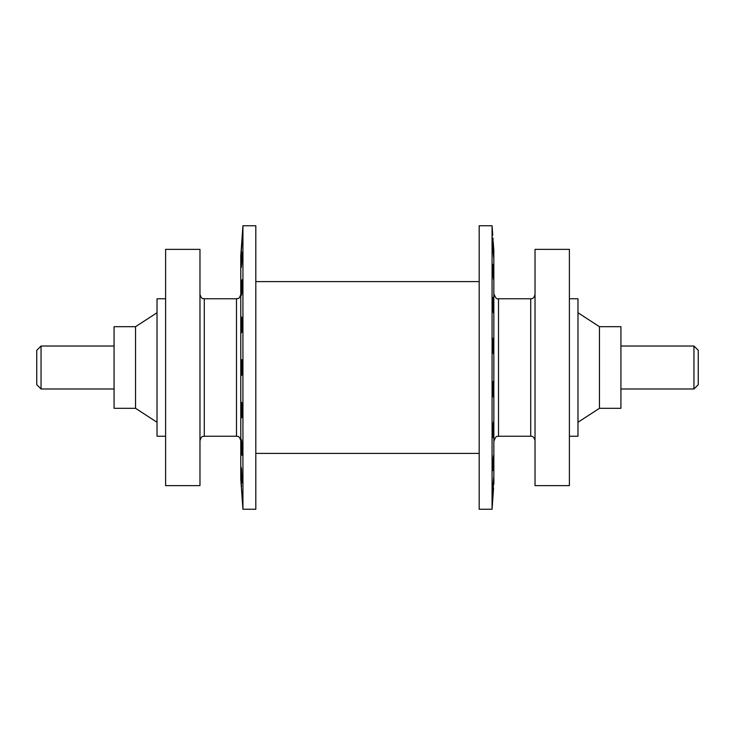 <?xml version="1.0" encoding="UTF-8"?>
<svg xmlns="http://www.w3.org/2000/svg" width="735" height="735" viewBox="0 0 735 735"><rect width="100%" height="100%" fill="white"/><g stroke="black" fill="none" stroke-linecap="round" stroke-linejoin="round"><path stroke-width="1.1" d="M255.817 225.746L255.817 509.254L242.936 509.254L242.936 225.746L255.817 225.746M242.936 225.746L240.786 255.817L240.786 479.183L242.936 509.254M535.025 263.837L535.025 485.624L569.386 485.624L569.386 249.376L535.025 249.376L535.025 263.837M199.975 249.376L199.975 485.624L165.614 485.624L165.614 249.376L199.975 249.376M165.614 298.768L157.024 298.768L157.024 436.232L165.614 436.232M569.386 298.768L577.976 298.768L577.976 436.232L569.386 436.232M493.828 250.359L493.856 484.172M492.064 243.101L492.064 509.254L479.183 509.254L479.183 225.746L492.064 225.746L492.064 243.101M241.916 417.774C241.236 418.399 240.795 401.521 241.539 402.33L241.558 402.339C242.183 402.118 242.532 417.958 241.916 417.774L241.916 417.774M241.539 440.311C242.183 443.398 242.532 458.291 241.916 454.827C241.236 451.841 240.795 436.02 241.539 440.311L241.374 439.75M242.081 455.195L242.192 454.561M241.916 481.342C241.236 475.113 240.795 462.26 241.539 469.518L242.183 482.978M241.227 467.515L241.539 469.518M242.238 497.77L241.971 494.875M241.154 482.279L241.539 486.414M241.144 482.491L241.181 483.345M241.282 485.1L241.402 486.938M241.585 489.602L241.806 492.716M241.539 476.877L241.696 478.88M241.144 442.406L241.144 443.453M241.539 451.593L241.622 452.503M241.549 318.788L241.411 320.249M241.934 317.235L241.539 318.843C242.183 312.513 242.532 324.631 241.916 330.686C241.236 337.861 240.795 324.87 241.539 318.843L242.192 319.376L242.081 317.878M241.916 253.658L241.567 257.764M241.264 262.634L241.539 258.15M241.282 249.854L241.245 250.442M241.916 243.358C241.08 254.485 240.951 255.376 241.539 246.023C242.293 235.669 242.421 234.787 241.916 243.358L242.238 237.23M241.154 252.721L241.732 246.004M242.063 258.251L241.539 258.123L242.201 252.059L241.916 260.815C241.356 267.99 241.117 269.267 241.181 264.637L241.227 267.485M242.238 283.802L241.539 283.407C242.183 274.991 242.532 282.892 241.916 291.143C241.236 300.486 240.795 291.96 241.539 283.407L242.081 279.805M241.916 291.143L241.374 295.25M241.916 330.686L241.558 332.661M241.944 360.536L241.539 360.141C242.183 356.659 242.532 371.533 241.916 374.666C241.236 378.81 240.795 362.915 241.539 360.141L241.751 359.792M241.916 374.666L241.751 375.208M493.36 277.913C492.698 271.913 492.524 259.767 493.176 266.088C493.902 272.29 494.131 285.162 493.36 277.913L493.718 279.925M493.856 277.986L493.828 276.342M493.81 275.579L493.736 273.879M493.543 270.406L493.442 269.056M493.323 243.515L493.405 244.681M493.626 247.75L493.81 250.176M493.856 250.828L493.176 241.447M492.937 238.002L493.093 240.308M492.873 246.638L493.176 246.473C493.902 255.174 494.131 263.553 493.36 254.191C492.698 245.986 492.524 238.057 493.176 246.473L492.781 242.853M493.819 258.325L493.36 254.191M492.863 264.462L492.753 266.428M493.36 312.448C492.698 309.362 492.524 294.469 493.176 297.932C493.902 300.891 494.131 316.693 493.36 312.448L493.534 313.009M492.992 297.574L492.854 298.245M493.617 312.991L493.755 312.292M493.856 309.297L493.856 308.746M493.773 305.154L493.7 303.454M492.772 435.34L493.36 435.818C492.698 442.139 492.524 430.003 493.176 423.985C493.902 416.791 494.131 429.709 493.36 435.818L493.405 435.423M493.562 433.696L493.755 430.434M493.819 428.533L493.846 427.439M493.856 425.629L493.828 423.865M493.801 423.25L493.727 422.45M493.736 480.359L493.782 479.367M493.213 493.056L493.02 495.785M492.781 499.203L493.58 487.893M493.176 483.364C493.984 474.02 494.049 474.911 493.36 486.055C492.643 494.609 492.579 493.709 493.176 483.364L493.819 476.675M493.001 485.964L492.781 492.147M493.176 459.2C493.902 449.848 494.131 458.3 493.36 466.936C492.698 475.343 492.524 467.423 493.176 459.2L493.7 455.084M492.79 466.606L493.36 466.936L492.863 470.538M493.176 423.985L493.534 421.991M493.36 435.818L492.992 437.426M493.176 381.952C493.902 377.781 494.131 393.611 493.36 396.468C492.698 399.941 492.524 385.048 493.176 381.952L493.35 381.392M492.974 396.091L493.157 396.817M493.176 338.173C493.902 337.53 494.131 354.353 493.36 353.618L493.35 353.608C492.698 353.829 492.524 337.981 493.176 338.173L493.176 338.173M41.05 388.98L36.75 384.681L36.75 350.319L41.05 346.02L41.05 388.98L114.072 388.98M620.928 346.02L693.95 346.02L693.95 388.98L620.928 388.98M693.95 346.02L698.25 350.319L698.25 384.681L693.95 388.98M599.457 408.311L599.457 326.689L620.928 326.689L620.928 408.311L599.457 408.311L577.976 422.267M135.543 326.689L135.543 408.311L114.072 408.311L114.072 326.689L135.543 326.689L157.024 312.733M494.214 294.478C495.473 297.987 496.906 299.421 498.514 298.768L498.514 436.232C497.237 437.049 496.263 434.651 494.214 440.522M498.514 298.768L530.725 298.768L530.725 436.232C532.737 435.928 534.17 437.353 535.025 440.522M199.975 294.478C202.024 300.349 202.998 297.951 204.275 298.768L204.275 436.232C202.998 437.049 202.024 434.651 199.975 440.522M204.275 298.768L236.486 298.768L236.486 436.232C237.745 437.049 238.719 434.633 240.786 440.522M498.514 436.232L530.725 436.232M530.725 298.768C532.811 299.007 534.244 297.574 535.025 294.478M204.275 436.232L236.486 436.232M236.486 298.768C237.763 297.951 238.737 300.349 240.786 294.478M255.817 281.588L479.183 281.588M255.817 453.412L479.183 453.412M492.753 235.347L492.064 225.746M492.753 499.653L492.064 509.254M41.05 346.02L114.072 346.02M599.457 326.689L577.976 312.733M135.543 408.311L157.024 422.267"/></g></svg>
